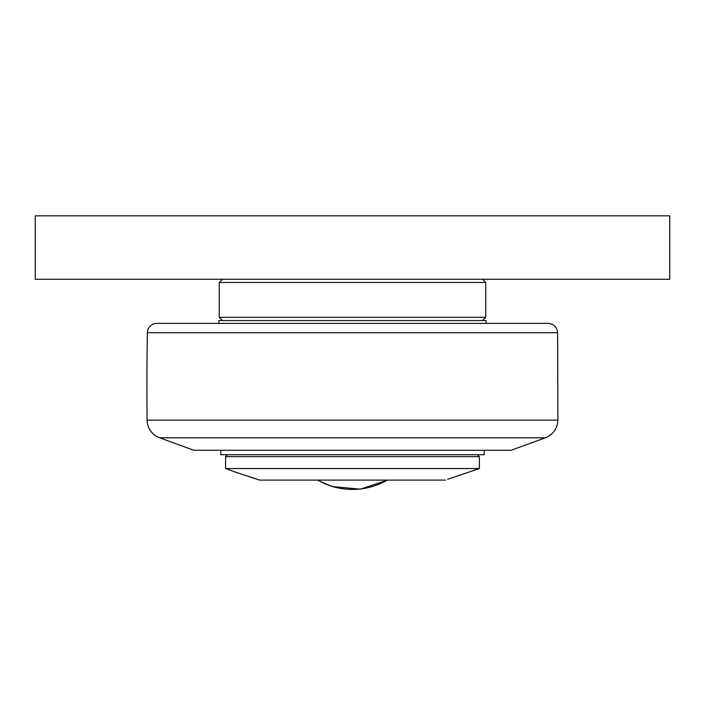 <?xml version="1.0" encoding="UTF-8"?>
<svg xmlns="http://www.w3.org/2000/svg" width="705" height="705" viewBox="0 0 705 705"><rect width="100%" height="100%" fill="white"/><g stroke="black" fill="none" stroke-linecap="round" stroke-linejoin="round"><path stroke-width="1.06" d="M227.504 454.716L225.6 456.62L479.4 456.62L477.497 454.716M236.704 472.588L225.6 468.543L479.4 468.543L479.4 456.62M447.675 479.303L479.4 468.543M257.325 479.285L236.704 472.588L259.555 480.096L445.41 480.096M484.159 450.275L484.159 454.716L220.841 454.716L220.841 450.275M486.062 323.375L486.062 320.519L218.938 320.519L218.938 323.375M159.621 437.805L545.379 437.805L511.125 450.275L193.875 450.275L159.621 437.805A19.035 19.035 0 0 1 147.098 420.118A3172.5 3172.5 0 0 1 147.38 332.725A9.518 9.518 0 0 1 156.898 323.375L548.102 323.375C553.804 323.912 556.976 327.032 557.62 332.725L557.902 420.118L147.098 420.118M482.572 320.519L485.745 317.347L219.255 317.347L219.255 282.449L485.745 282.449L482.572 279.277M35.25 215.827L35.25 279.277L669.75 279.277L669.75 215.827L35.25 215.827M317.699 480.096A69.601 69.601 0 0 0 387.301 480.096M147.38 332.725L557.62 332.725M225.6 468.543L225.6 456.62M387.688 480.096L360.281 489.173L331.993 486.529L317.312 480.096M545.379 437.805C553.222 434.509 557.399 428.614 557.902 420.118M222.428 320.519L219.255 317.347M485.745 282.449L485.745 317.347M222.428 279.277L219.255 282.449"/></g></svg>
